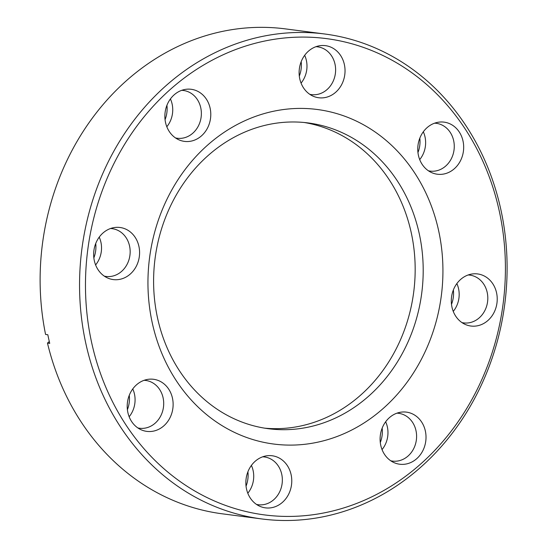 <?xml version="1.0" encoding="UTF-8"?>
<svg xmlns="http://www.w3.org/2000/svg" width="547" height="547" viewBox="0 0 547 547"><rect width="100%" height="100%" fill="white"/><g stroke="black" fill="none" stroke-linecap="round" stroke-linejoin="round"><path stroke-width="0.82" d="M399.672 464.218A26.263 22.906 -82.6 0 1 394.093 462.653A26.263 22.906 -82.6 0 1 380.343 435.227A26.263 22.906 -82.6 0 1 400.643 412.219A26.263 22.906 -82.6 0 1 406.442 412.13A26.263 22.906 -82.6 0 1 425.771 441.128A26.263 22.906 -82.6 0 1 399.672 464.218M390.756 460.786A24.089 21.005 97.4 0 0 392.438 461.087A24.089 21.005 97.4 0 0 416.37 439.904A24.089 21.005 97.4 0 0 398.64 413.313A24.089 21.005 97.4 0 0 396.937 413.17M265.425 507.855A26.263 22.906 -82.6 0 1 259.846 506.29A26.263 22.906 -82.6 0 1 246.095 478.864A26.263 22.906 -82.6 0 1 266.396 455.856A26.263 22.906 -82.6 0 1 272.194 455.767A26.263 22.906 -82.6 0 1 291.524 484.765A26.263 22.906 -82.6 0 1 265.425 507.855M256.509 504.423A24.089 21.005 97.4 0 0 258.191 504.724A24.089 21.005 97.4 0 0 282.122 483.541A24.089 21.005 97.4 0 0 264.392 456.95A24.089 21.005 97.4 0 0 262.69 456.807M146.781 431.378A26.263 22.906 -82.6 0 1 141.201 429.805A26.263 22.906 -82.6 0 1 127.451 402.38A26.263 22.906 -82.6 0 1 147.752 379.379A26.263 22.906 -82.6 0 1 153.543 379.283A26.263 22.906 -82.6 0 1 172.879 408.281A26.263 22.906 -82.6 0 1 146.781 431.378M137.858 427.939A24.089 21.005 97.4 0 0 139.547 428.239A24.089 21.005 97.4 0 0 163.478 407.057A24.089 21.005 97.4 0 0 145.748 380.466A24.089 21.005 97.4 0 0 144.046 380.329M113.236 279.579A26.263 22.906 -82.6 0 1 107.656 278.006A26.263 22.906 -82.6 0 1 93.906 250.581A26.263 22.906 -82.6 0 1 114.207 227.579A26.263 22.906 -82.6 0 1 119.998 227.484A26.263 22.906 -82.6 0 1 139.335 256.481A26.263 22.906 -82.6 0 1 113.236 279.579M104.313 276.146A24.089 21.005 97.4 0 0 106.002 276.44A24.089 21.005 97.4 0 0 129.933 255.258A24.089 21.005 97.4 0 0 112.203 228.667A24.089 21.005 97.4 0 0 110.501 228.53M184.442 141.386A26.263 22.906 -82.6 0 1 178.862 139.813A26.263 22.906 -82.6 0 1 165.112 112.388A26.263 22.906 -82.6 0 1 185.412 89.38A26.263 22.906 -82.6 0 1 191.211 89.291A26.263 22.906 -82.6 0 1 210.54 118.289A26.263 22.906 -82.6 0 1 184.442 141.386M175.525 137.947A24.089 21.005 97.4 0 0 177.207 138.247A24.089 21.005 97.4 0 0 201.139 117.065A24.089 21.005 97.4 0 0 183.416 90.474A24.089 21.005 97.4 0 0 181.707 90.33M318.689 97.749A26.263 22.906 -82.6 0 1 313.11 96.176A26.263 22.906 -82.6 0 1 299.359 68.751A26.263 22.906 -82.6 0 1 319.66 45.75A26.263 22.906 -82.6 0 1 325.458 45.654A26.263 22.906 -82.6 0 1 344.788 74.652A26.263 22.906 -82.6 0 1 318.689 97.749M309.773 94.31A24.089 21.005 97.4 0 0 311.455 94.61A24.089 21.005 97.4 0 0 335.386 73.428A24.089 21.005 97.4 0 0 317.657 46.837A24.089 21.005 97.4 0 0 315.954 46.693M437.34 174.226A26.263 22.906 -82.6 0 1 431.754 172.661A26.263 22.906 -82.6 0 1 418.004 145.235A26.263 22.906 -82.6 0 1 438.304 122.227A26.263 22.906 -82.6 0 1 444.102 122.138A26.263 22.906 -82.6 0 1 463.432 151.136A26.263 22.906 -82.6 0 1 437.34 174.226M428.417 170.794A24.089 21.005 97.4 0 0 430.099 171.095A24.089 21.005 97.4 0 0 454.037 149.912A24.089 21.005 97.4 0 0 436.308 123.321A24.089 21.005 97.4 0 0 434.598 123.178M470.878 326.026A26.263 22.906 -82.6 0 1 465.299 324.46A26.263 22.906 -82.6 0 1 451.548 297.035A26.263 22.906 -82.6 0 1 471.849 274.026A26.263 22.906 -82.6 0 1 477.647 273.938A26.263 22.906 -82.6 0 1 496.977 302.929A26.263 22.906 -82.6 0 1 470.878 326.026M461.962 322.593A24.089 21.005 97.4 0 0 463.644 322.894A24.089 21.005 97.4 0 0 487.582 301.712A24.089 21.005 97.4 0 0 469.852 275.12A24.089 21.005 97.4 0 0 468.143 274.977M273.712 444.041A168.688 147.109 -82.6 0 1 149.557 257.808A168.688 147.109 -82.6 0 1 317.164 109.475A168.688 147.109 -82.6 0 1 441.326 295.701A168.688 147.109 -82.6 0 1 273.712 444.041M308.255 122.952A154.179 134.453 97.4 0 0 155.068 258.526A154.179 134.453 97.4 0 0 268.543 428.732A154.179 134.453 97.4 0 0 421.73 293.158A154.179 134.453 97.4 0 0 308.255 122.952M264.509 514.912A240.154 209.433 97.4 0 0 503.124 303.729A240.154 209.433 97.4 0 0 326.374 38.605A240.154 209.433 97.4 0 0 87.759 249.781A240.154 209.433 97.4 0 0 264.509 514.912M261.835 518.953A244.509 213.227 -82.6 0 1 81.879 249.022A244.509 213.227 -82.6 0 1 324.822 34.01A244.509 213.227 -82.6 0 1 504.778 303.947A244.509 213.227 -82.6 0 1 261.835 518.953L222.403 513.831A244.509 213.227 97.4 0 1 47.473 343.078L49.298 341.526M324.822 34.01L285.384 28.888A244.509 213.227 97.4 0 0 45.572 334.449L47.821 334.743A244.509 213.227 -82.6 0 0 49.729 343.372L47.473 343.078M417.956 152.538A26.263 22.906 97.4 0 0 419.822 138.159M299.312 76.054A26.263 22.906 97.4 0 0 301.178 61.674M165.064 119.69A26.263 22.906 97.4 0 0 166.931 105.311M93.852 257.89A26.263 22.906 97.4 0 0 95.725 243.504M380.295 442.53A26.263 22.906 97.4 0 0 382.162 428.151M246.047 486.167A26.263 22.906 97.4 0 0 247.914 471.787M127.396 409.689A26.263 22.906 97.4 0 0 129.27 395.303M451.501 304.337A26.263 22.906 97.4 0 0 453.367 289.958M304.235 122.501A154.179 134.453 -82.6 0 1 413.703 292.119A154.179 134.453 -82.6 0 1 264.536 428.144M456.861 283.585A24.089 21.005 -82.6 0 1 453.251 311.393M423.316 131.786A24.089 21.005 -82.6 0 1 419.706 159.594M304.672 55.302A24.089 21.005 -82.6 0 1 301.062 83.11M170.425 98.939A24.089 21.005 -82.6 0 1 166.814 126.747M99.219 237.131A24.089 21.005 -82.6 0 1 95.609 264.939M132.764 388.931A24.089 21.005 -82.6 0 1 129.154 416.739M251.408 465.415A24.089 21.005 -82.6 0 1 247.798 493.223M385.656 421.778A24.089 21.005 -82.6 0 1 382.045 449.586"/></g></svg>

